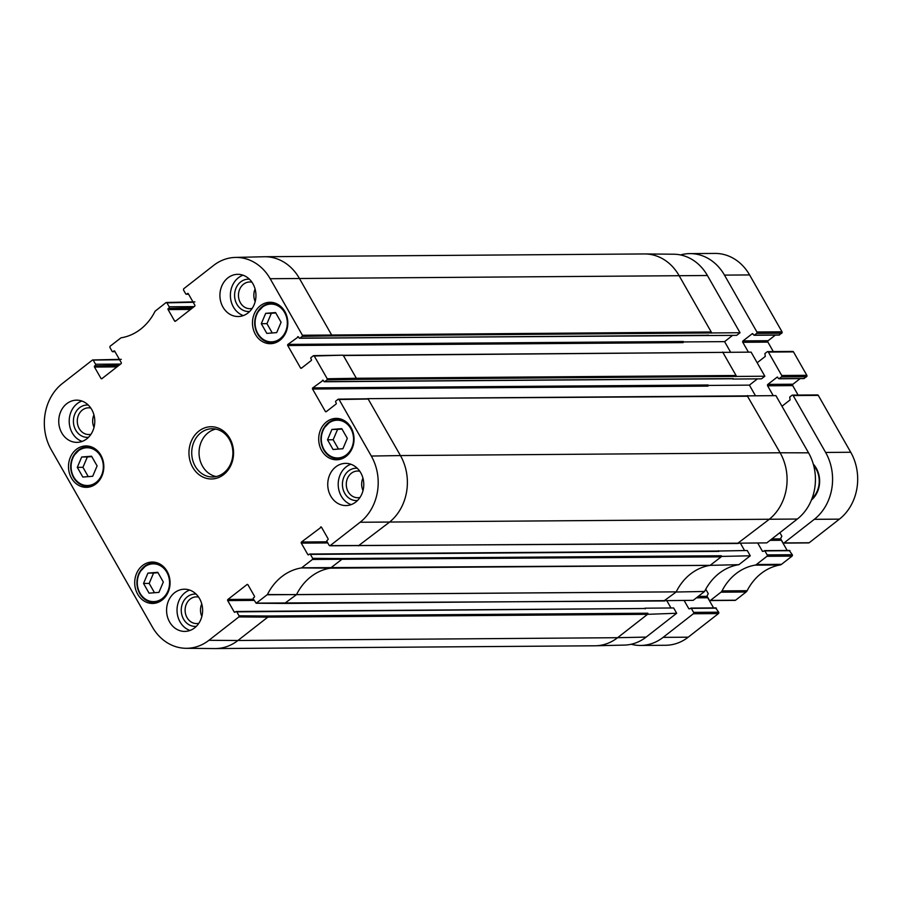 <?xml version="1.0" encoding="UTF-8"?>
<svg xmlns="http://www.w3.org/2000/svg" width="902" height="902" viewBox="0 0 902 902"><rect width="100%" height="100%" fill="white"/><g stroke="black" fill="none" stroke-linecap="round" stroke-linejoin="round"><path stroke-width="1.35" d="M238.872 616.923L267.86 617.103L268.052 615.998L239.053 615.807L238.872 616.923L208.914 640.307A47.75 40.77 89.6 0 1 186.015 648.301A47.75 40.77 89.6 0 1 152.359 627.014L51.211 449.681A47.75 40.77 89.6 0 1 62.418 383.474L92.376 360.09L119.594 359.74M239.053 615.807L236.809 611.849L644.49 608.5M648.132 613.879L647.749 613.202L647.557 614.318L676.669 613.259L673.659 607.971L644.885 608.185M235.445 611.951L234.193 611.962A0.801 0.688 -90.4 0 0 235.14 612.187L235.85 611.635A0.801 0.688 89.6 0 1 236.809 611.849M645.268 608.85A0.801 0.688 -90.4 0 0 644.693 608.5L236.234 611.5M301.516 567.91L330.425 568.159L341.463 559.646L341.644 558.53L312.656 558.338L312.464 559.454L301.516 567.91A54.74 46.746 -90.4 0 0 267.432 594.519L256.168 603.246L253.349 598.939A0.801 0.688 89.6 0 1 253.541 597.823L254.251 597.271A0.801 0.688 -90.4 0 0 254.443 596.154L247.949 584.778A0.801 0.688 -90.4 0 0 247.001 584.552L247.757 584.541M312.656 558.338L310.401 554.392L718.871 551.393A0.801 0.688 -90.4 0 0 718.285 551.032L309.826 554.031A0.801 0.688 89.6 0 1 310.401 554.392M309.036 554.493L307.785 554.505A0.801 0.688 -90.4 0 0 308.732 554.73L309.454 554.166A0.801 0.688 89.6 0 1 309.826 554.031M307.785 554.505L301.302 543.128L327.776 542.925M327.144 541.82L301.482 542.012A0.801 0.688 -90.4 0 0 301.302 543.128M301.482 542.012L321.349 527.084M326.592 411.425L325.34 411.436A0.801 0.688 -90.4 0 0 326.287 411.65L335.995 404.085A0.801 0.688 -90.4 0 0 336.175 402.968L335.702 402.134A0.801 0.688 89.6 0 1 335.894 401.018L338.115 399.282L339.062 399.507L371.32 456.051A47.75 40.77 89.6 0 1 360.101 522.258L330.155 545.642L329.196 545.417L326.952 541.471A0.801 0.688 89.6 0 1 327.133 540.354L327.854 539.802A0.801 0.688 -90.4 0 0 328.035 538.686L321.552 527.309A0.801 0.688 -90.4 0 0 320.593 527.084M325.34 411.436L312.554 389.01L707.946 386.112A0.801 0.688 89.6 0 1 708.126 384.996L312.746 387.905A0.801 0.688 -90.4 0 0 312.554 389.01M312.746 387.905L323.198 380.317M732.537 378.615A0.801 0.688 -90.4 0 0 733.281 378.615L324.821 381.614A0.801 0.688 89.6 0 1 323.863 381.388L323.39 380.554A0.801 0.688 -90.4 0 0 322.442 380.328M324.821 381.614L327.043 379.877L356.155 379.392L356.346 378.276L327.234 378.761L327.043 379.877M301.775 367.926L300.524 367.937A0.801 0.688 -90.4 0 0 301.482 368.163L311.179 360.586A0.801 0.688 -90.4 0 0 311.37 359.47L310.886 358.635A0.801 0.688 89.6 0 1 311.077 357.519L313.31 355.783L314.257 356.008L327.234 378.761M300.524 367.937L287.738 345.522L683.13 342.613A0.801 0.688 89.6 0 1 683.321 341.497L287.93 344.406A0.801 0.688 -90.4 0 0 287.738 345.522M287.93 344.406L298.382 336.829M300.005 338.115L302.238 336.378L331.338 335.894L740.035 332.725L736.675 335.352L300.005 338.115A0.801 0.688 89.6 0 1 299.058 337.889L298.585 337.055A0.801 0.688 -90.4 0 0 297.626 336.829M188.518 294.086L186.669 294.097A0.801 0.688 89.6 0 1 185.722 293.872L183.467 289.925L183.658 288.809L213.605 265.425A47.75 40.77 89.6 0 1 235.343 257.431A47.75 40.77 89.6 0 1 270.172 278.718L302.429 335.262L302.238 336.378M186.669 294.097L188.135 293.533M175.822 320.943L174.571 320.954A0.801 0.688 -90.4 0 0 175.529 321.18L194.64 306.252A0.801 0.688 -90.4 0 0 194.832 305.147L188.338 293.77A0.801 0.688 -90.4 0 0 187.39 293.545M174.571 320.954L168.088 309.578L190.593 309.42M192.036 308.292L168.268 308.461A0.801 0.688 -90.4 0 0 168.088 309.578M168.268 308.461L192.746 307.729M194.189 306.612L169.17 306.793A0.801 0.688 89.6 0 1 168.99 307.909M169.17 306.793L166.926 302.846L193.197 302.283M114.926 351.555L113.077 351.566A0.801 0.688 89.6 0 1 112.119 351.34L109.875 347.394L110.055 346.278L121.015 337.822A54.74 46.746 -90.4 0 0 155.099 311.213L165.968 302.621L166.926 302.846M113.077 351.566L114.543 351.002M102.23 378.412L100.979 378.423A0.801 0.688 -90.4 0 0 101.926 378.648L121.037 363.72A0.801 0.688 -90.4 0 0 121.229 362.604L114.746 351.228A0.801 0.688 -90.4 0 0 113.787 351.002M100.979 378.423L94.484 367.046L117.001 366.877M118.433 365.75L94.676 365.93A0.801 0.688 -90.4 0 0 94.484 367.046M94.676 365.93L119.154 365.197M120.586 364.07L95.578 364.261A0.801 0.688 89.6 0 1 95.386 365.366M95.578 364.261L93.323 360.304M234.193 611.962L227.699 600.585L254.184 600.394M253.552 599.289L227.89 599.469A0.801 0.688 -90.4 0 0 227.699 600.585M227.89 599.469L247.001 584.552M199.567 598.612A21.107 18.017 89.6 0 1 200.526 620.215A21.107 18.017 89.6 0 1 184.752 631.411A21.107 18.017 89.6 0 1 166.577 610.44A21.107 18.017 89.6 0 1 184.436 589.209A21.107 18.017 89.6 0 1 199.567 598.612M360.744 472.772A21.107 18.017 89.6 0 1 361.691 494.375A21.107 18.017 89.6 0 1 345.917 505.571A21.107 18.017 89.6 0 1 327.742 484.599A21.107 18.017 89.6 0 1 345.613 463.369A21.107 18.017 89.6 0 1 360.744 472.772M252.91 283.735A21.107 18.017 89.6 0 1 253.868 305.327A21.107 18.017 89.6 0 1 238.094 316.523A21.107 18.017 89.6 0 1 219.919 295.552A21.107 18.017 89.6 0 1 237.778 274.321A21.107 18.017 89.6 0 1 252.91 283.735M91.745 409.564A21.107 18.017 89.6 0 1 92.692 431.167A21.107 18.017 89.6 0 1 76.918 442.363A21.107 18.017 89.6 0 1 58.743 421.392A21.107 18.017 89.6 0 1 76.614 400.161A21.107 18.017 89.6 0 1 91.745 409.564M167.073 571.27A20.701 17.679 89.6 0 1 168.009 592.467A20.701 17.679 89.6 0 1 152.528 603.449A20.701 17.679 89.6 0 1 134.702 582.872A20.701 17.679 89.6 0 1 152.224 562.047A20.701 17.679 89.6 0 1 167.073 571.27M351.058 427.616A20.701 17.679 89.6 0 1 351.994 448.801A20.701 17.679 89.6 0 1 336.525 459.783A20.701 17.679 89.6 0 1 318.699 439.218A20.701 17.679 89.6 0 1 336.22 418.393A20.701 17.679 89.6 0 1 351.058 427.616M284.84 311.517A20.701 17.679 89.6 0 1 285.776 332.703A20.701 17.679 89.6 0 1 270.296 343.685A20.701 17.679 89.6 0 1 252.47 323.119A20.701 17.679 89.6 0 1 269.991 302.283A20.701 17.679 89.6 0 1 284.84 311.517M100.844 455.172A20.701 17.679 89.6 0 1 101.779 476.357A20.701 17.679 89.6 0 1 86.31 487.339A20.701 17.679 89.6 0 1 68.484 466.774A20.701 17.679 89.6 0 1 86.006 445.938A20.701 17.679 89.6 0 1 100.844 455.172M192.724 467.337A26.124 22.313 -90.4 0 0 231.273 464.462A26.124 22.313 -90.4 0 0 209.794 426.793A26.124 22.313 -90.4 0 0 192.724 467.337M738.095 543.184L766.813 542.88L797.334 519.045A47.75 40.77 -90.4 0 0 808.553 452.838L775.912 395.628L747.093 395.877M356.155 379.392L764.851 376.213L751.107 352.13L722.276 352.378M707.72 335.116A0.801 0.688 -90.4 0 0 708.476 335.116M740.542 543.444L744.578 550.536M664.503 600.642L693.21 600.337L704.586 591.464A54.74 46.746 89.6 0 1 738.896 564.675L750.261 555.801L721.735 556.41L721.352 555.745L721.16 556.861L721.735 556.41M195.193 466.221A24.117 20.588 89.6 0 1 194.099 441.54A24.117 20.588 89.6 0 1 212.128 428.743A24.117 20.588 89.6 0 1 232.896 452.703A24.117 20.588 89.6 0 1 212.489 476.978A24.117 20.588 89.6 0 1 195.193 466.221M215.792 429.104A24.117 20.588 -90.4 0 0 202.51 466.165A24.117 20.588 -90.4 0 0 216.142 476.56M347.315 438.361L342.918 448.722L333.052 449.5L327.516 439.804L331.913 429.442L341.779 428.664L347.315 438.361M342.005 429.048L337.562 429.397L333.165 439.759L338.475 449.072M331.913 429.442L337.562 429.397M327.516 439.804L333.165 439.759M163.318 582.015L158.921 592.377L149.055 593.155L143.531 583.459L147.928 573.097L157.794 572.319L163.318 582.015M158.008 572.702L153.577 573.052L149.18 583.414L154.49 592.727M147.928 573.097L153.577 573.052M143.531 583.459L149.18 583.414M81.845 401.029A21.107 18.017 -90.4 0 0 69.206 421.324A21.107 18.017 -90.4 0 0 82.138 441.416M243.021 275.189A21.107 18.017 -90.4 0 0 230.382 295.484A21.107 18.017 -90.4 0 0 243.315 315.576M350.844 464.237A21.107 18.017 -90.4 0 0 338.205 484.521A21.107 18.017 -90.4 0 0 351.137 504.624M189.679 590.077A21.107 18.017 -90.4 0 0 177.029 610.361A21.107 18.017 -90.4 0 0 189.972 630.464M249.448 279.225A16.168 13.812 -90.4 0 0 236.471 287.152A16.168 13.812 -90.4 0 0 236.922 304.312A16.168 13.812 -90.4 0 0 249.685 311.449M252.154 308.428A13.361 11.41 89.6 0 1 249.955 308.698A13.361 11.41 89.6 0 1 240.383 302.734A13.361 11.41 89.6 0 1 239.774 289.068A13.361 11.41 89.6 0 1 249.764 281.976A13.361 11.41 89.6 0 1 251.962 282.213M255.097 289.057A13.361 11.41 -90.4 0 0 255.198 301.527M357.282 468.273A16.168 13.812 -90.4 0 0 344.305 476.2A16.168 13.812 -90.4 0 0 344.744 493.349A16.168 13.812 -90.4 0 0 357.519 500.497M359.977 497.476A13.361 11.41 89.6 0 1 357.79 497.735A13.361 11.41 89.6 0 1 348.206 491.782A13.361 11.41 89.6 0 1 347.608 478.105A13.361 11.41 89.6 0 1 357.587 471.024A13.361 11.41 89.6 0 1 359.785 471.25M362.931 478.105A13.361 11.41 -90.4 0 0 363.021 490.575M196.106 594.114A16.168 13.812 -90.4 0 0 183.129 602.04A16.168 13.812 -90.4 0 0 183.58 619.189A16.168 13.812 -90.4 0 0 196.343 626.338M198.812 623.316A13.361 11.41 89.6 0 1 196.613 623.575A13.361 11.41 89.6 0 1 187.041 617.622A13.361 11.41 89.6 0 1 186.432 603.945A13.361 11.41 89.6 0 1 196.422 596.865A13.361 11.41 89.6 0 1 198.62 597.09M201.755 603.945A13.361 11.41 -90.4 0 0 201.856 616.416M88.283 405.066A16.168 13.812 -90.4 0 0 75.306 412.992A16.168 13.812 -90.4 0 0 75.745 430.153A16.168 13.812 -90.4 0 0 88.52 437.29M90.978 434.268A13.361 11.41 89.6 0 1 88.791 434.538A13.361 11.41 89.6 0 1 79.207 428.574A13.361 11.41 89.6 0 1 78.598 414.909A13.361 11.41 89.6 0 1 88.588 407.817A13.361 11.41 89.6 0 1 90.786 408.054M93.932 414.897A13.361 11.41 -90.4 0 0 94.022 427.368M267.217 594.779L676.207 591.859A54.267 46.329 89.6 0 1 710.122 565.374L721.16 556.861L312.464 559.454M664.492 600.518L676.128 592.016L704.586 591.464M711.047 333.109L711.227 331.992L678.981 275.448A48.234 41.188 -90.4 0 0 644.986 253.947A48.234 41.188 -90.4 0 0 644.389 253.947L264.692 256.732A48.234 41.188 -90.4 0 0 264.106 256.743L235.343 257.431M735.852 376.608L736.043 375.491L356.346 378.276L343.369 355.523L722.491 352.378L342.41 355.309M358.376 545.834L389.1 522.45A48.234 41.188 -90.4 0 0 400.432 455.566L780.129 452.781L747.307 395.877L367.599 398.661L747.871 396.237L747.487 395.572M738.095 543.049L768.797 519.665A48.234 41.188 -90.4 0 0 780.129 452.781L808.553 452.838M740.035 332.725L707.405 275.505A47.75 40.77 -90.4 0 0 673.749 254.217L644.986 253.947M738.276 543.489L330.155 545.642M676.128 592.016A54.267 46.329 89.6 0 1 676.207 591.859L296.51 594.643A54.267 46.329 89.6 0 1 330.425 568.159L710.122 565.374A54.267 46.329 89.6 0 1 710.28 565.351L738.896 564.675M186.015 648.301L214.777 648.572A48.234 41.188 -90.4 0 0 215.364 648.572L595.061 645.787A48.234 41.188 -90.4 0 0 595.647 645.776L624.409 645.088A47.75 40.77 -90.4 0 0 646.148 637.094L676.669 613.259M710.28 565.351L301.798 567.786M750.261 555.801L747.251 550.513L718.082 551.032M718.871 551.393L718.488 550.727M736.427 376.157L722.682 352.073M711.61 332.669L711.227 331.992L302.429 335.262M732.604 335.375L724.588 341.632L683.039 341.937M724.588 341.632L730.552 352.084M664.673 600.957L256.551 603.111M666.939 600.901L670.987 607.993M732.537 378.75L733.281 378.615M764.851 376.213L761.48 378.84L732.717 379.054M757.421 378.874L749.404 385.131L707.856 385.436M749.404 385.131L755.357 395.583M684.156 600.54L688.869 608.794L691.293 608.354L693.582 612.368A1.003 0.857 89.6 0 1 693.345 613.766L663.117 637.376A48.234 41.188 89.6 0 1 640.567 645.449A48.234 41.188 89.6 0 1 631.174 644.253M757.748 543.072L762.461 551.336L764.896 550.885L767.185 554.91A1.003 0.857 89.6 0 1 766.948 556.297L756.417 564.517A4.014 3.428 89.6 0 1 755.008 565.148A54.267 46.329 -90.4 0 0 722.028 590.9A4.014 3.428 89.6 0 1 720.991 592.174L710.46 600.394A1.003 0.857 89.6 0 1 709.276 600.123L706.988 596.098L708.262 593.651L705.747 589.231M781.978 406.25L790.096 399.913L789.712 397.072L791.99 395.29A1.003 0.857 89.6 0 1 793.185 395.572L825.623 452.443A48.234 41.188 89.6 0 1 814.303 519.327L784.063 542.936A1.003 0.857 89.6 0 1 782.868 542.654L780.58 538.641L781.865 536.194L779.869 532.687M757.173 362.751L765.291 356.414L764.896 353.573L767.185 351.791A1.003 0.857 89.6 0 1 768.369 352.073L781.73 375.491A1.003 0.857 89.6 0 1 781.493 376.889L778.933 378.772L777.118 377.16L767.85 384.399A1.003 0.857 -90.4 0 0 767.613 385.797L773.217 395.617M680.525 254.95A48.234 41.188 89.6 0 1 689.895 253.609A48.234 41.188 89.6 0 1 724.475 275.11L756.925 331.992A1.003 0.857 89.6 0 1 756.688 333.39L754.128 335.273L752.313 333.661L743.034 340.9A1.003 0.857 -90.4 0 0 742.797 342.298L748.401 352.118M811.439 500.024A23.317 19.912 -90.4 0 0 816.276 468.217A23.317 19.912 -90.4 0 0 813.288 464.09M778.945 334.992L781.786 333.199A1.003 0.857 -90.4 0 0 782.023 331.812L749.585 274.93A48.234 41.188 -90.4 0 0 714.993 253.428L689.895 253.609M773.307 351.577L767.906 342.106A1.003 0.857 89.6 0 1 768.143 340.719L775.314 335.116M803.75 378.49L806.602 376.698A1.003 0.857 -90.4 0 0 806.839 375.311L793.478 351.881A1.003 0.857 -90.4 0 0 792.757 351.442L767.658 351.622M798.112 395.076L792.711 385.605A1.003 0.857 89.6 0 1 792.948 384.218L800.13 378.615M783.59 543.105L808.699 542.914A1.003 0.857 -90.4 0 0 809.162 542.756L839.401 519.146A48.234 41.188 -90.4 0 0 850.733 452.263L818.283 395.38A1.003 0.857 -90.4 0 0 817.573 394.929L792.463 395.121M787.175 550.457L781.369 540.275A1.003 0.857 89.6 0 1 781.222 539.768M709.998 600.563L735.096 600.382A1.003 0.857 -90.4 0 0 735.57 600.213L746.101 591.994A4.014 3.428 -90.4 0 0 747.138 590.72A54.267 46.329 89.6 0 1 780.117 564.968A4.014 3.428 -90.4 0 0 781.515 564.336L792.046 556.117A1.003 0.857 -90.4 0 0 792.283 554.719L789.284 550.536M713.572 607.914L707.766 597.744A1.003 0.857 89.6 0 1 707.63 597.225M640.567 645.449L665.665 645.268A48.234 41.188 -90.4 0 0 688.215 637.184L718.454 613.574A1.003 0.857 -90.4 0 0 718.691 612.187L715.681 608.004M813.66 465.488A22.11 18.874 89.6 0 1 816.051 468.882A22.11 18.874 89.6 0 1 812.014 498.547M97.1 465.917L92.703 476.279L82.837 477.057L77.301 467.36L81.699 456.998L91.564 456.22L97.1 465.917M91.79 456.604L87.347 456.953L82.95 467.315L88.261 476.628M77.301 467.36L82.95 467.315M81.699 456.998L87.347 456.953M281.086 322.262L276.688 332.613L266.823 333.39L261.298 323.694L265.695 313.332L275.561 312.566L281.086 322.262M275.775 312.949L271.344 313.298L266.947 323.66L272.257 332.962M261.298 323.694L266.947 323.66M265.695 313.332L271.344 313.298M215.364 648.572A48.234 41.188 -90.4 0 0 237.914 640.499L208.914 640.307M595.647 645.776A48.234 41.188 -90.4 0 0 617.611 637.703L237.914 640.499L267.86 617.103L647.557 614.318L617.611 637.703L646.148 637.094M268.052 615.998L647.749 613.202M314.257 356.008L342.794 355.174M797.334 519.045L360.101 522.258M284.784 603.291L296.51 594.643L267.432 594.519M339.062 399.507L368.174 399.022L400.432 455.566L371.32 456.051M331.338 335.894L331.53 334.789L299.284 278.233A48.234 41.188 -90.4 0 0 264.692 256.732M707.405 275.505L270.172 278.718M338.487 399.146L367.227 398.797M347.09 422.655A19.697 16.822 -90.4 0 0 337.686 419.385A19.697 16.822 -90.4 0 0 322.972 429.837A19.697 16.822 -90.4 0 0 323.863 449.985A19.697 16.822 -90.4 0 0 337.979 458.768A19.697 16.822 -90.4 0 0 347.326 455.363M324.01 449.546A18.897 16.135 89.6 0 1 336.356 420.231A18.897 16.135 89.6 0 1 351.893 447.46A18.897 16.135 89.6 0 1 324.01 449.546M163.093 566.309A19.697 16.822 -90.4 0 0 153.701 563.04A19.697 16.822 -90.4 0 0 138.976 573.492A19.697 16.822 -90.4 0 0 139.866 593.651A19.697 16.822 -90.4 0 0 153.994 602.435A19.697 16.822 -90.4 0 0 163.341 599.018M140.013 593.212A18.897 16.135 89.6 0 1 152.359 563.885A18.897 16.135 89.6 0 1 167.896 591.126A18.897 16.135 89.6 0 1 140.013 593.212M341.644 558.53L721.352 555.745M724.475 275.11L749.585 274.93M756.925 331.992L782.023 331.812M756.688 333.39L781.786 333.199M754.41 335.172L779.508 334.98M752.313 333.661L752.877 333.661M743.034 340.9L768.143 340.719M742.797 342.298L767.906 342.106M768.369 352.073L793.478 351.881M781.73 375.491L806.839 375.311M781.493 376.889L806.602 376.698M779.215 378.671L804.325 378.479M777.118 377.16L777.682 377.16M767.85 384.399L792.948 384.218M767.613 385.797L792.711 385.605M793.185 395.572L818.283 395.38M825.623 452.443L850.733 452.263M814.303 519.327L839.401 519.146M784.063 542.936L809.162 542.756M771.841 538.956L780.726 538.889M770.037 540.354L781.369 540.275M762.461 551.336L763.408 551.325M764.896 550.885L789.994 550.705M767.185 554.91L792.283 554.719M766.948 556.297L792.046 556.117M756.417 564.517L781.515 564.336M755.008 565.148L780.117 564.968M722.028 590.9L747.138 590.72M720.991 592.174L746.101 591.994M710.46 600.394L735.57 600.213M698.238 596.414L707.123 596.357M696.445 597.823L707.766 597.744M688.869 608.794L689.804 608.794M691.293 608.354L716.402 608.173M693.582 612.368L718.691 612.187M693.345 613.766L718.454 613.574M663.117 637.376L688.215 637.184M96.875 450.211A19.697 16.822 -90.4 0 0 87.471 446.941A19.697 16.822 -90.4 0 0 72.746 457.382A19.697 16.822 -90.4 0 0 73.637 477.541A19.697 16.822 -90.4 0 0 87.765 486.325A19.697 16.822 -90.4 0 0 97.112 482.92M73.795 477.102A18.897 16.135 89.6 0 1 86.141 447.787A18.897 16.135 89.6 0 1 101.678 475.016A18.897 16.135 89.6 0 1 73.795 477.102M280.86 306.556A19.697 16.822 -90.4 0 0 271.468 303.275A19.697 16.822 -90.4 0 0 256.743 313.727A19.697 16.822 -90.4 0 0 257.634 333.887A19.697 16.822 -90.4 0 0 271.761 342.67A19.697 16.822 -90.4 0 0 281.108 339.253M257.792 333.447A18.897 16.135 89.6 0 1 270.126 304.121A18.897 16.135 89.6 0 1 285.663 331.361A18.897 16.135 89.6 0 1 257.792 333.447M92.737 359.954L121.274 359.334M114.994 351.679L112.705 351.701M166.34 302.486L194.877 301.877M188.597 294.221L186.297 294.232M342.783 355.174L313.67 355.647M708.104 335.251L299.633 338.25M732.909 378.75L324.449 381.749M329.771 545.778L738.467 543.184M256.168 603.246L285.167 603.438M341.666 419.351L337.686 419.385L330.538 421.279L323.401 428.732C319.973 435.869 320.086 442.938 323.728 449.94C327.2 455.679 331.959 458.622 337.979 458.768L341.959 458.746M157.67 563.006L153.701 563.04L146.552 564.945L139.404 572.398C135.988 579.524 136.089 586.593 139.742 593.606C143.215 599.334 147.962 602.277 153.994 602.435L157.963 602.401M664.875 600.642L285.179 603.438M754.128 335.273L779.227 335.082M778.933 378.772L804.043 378.581M764.456 550.626L789.566 550.434M690.864 608.083L715.962 607.903M91.452 446.907L87.471 446.941L80.323 448.835L73.186 456.288C69.758 463.425 69.871 470.494 73.513 477.496C76.986 483.224 81.732 486.167 87.765 486.325L91.745 486.302M275.448 303.252L271.468 303.275L264.32 305.18L257.171 312.633C253.755 319.77 253.857 326.84 257.51 333.841C260.982 339.569 265.729 342.512 271.761 342.67L275.73 342.636"/></g></svg>
